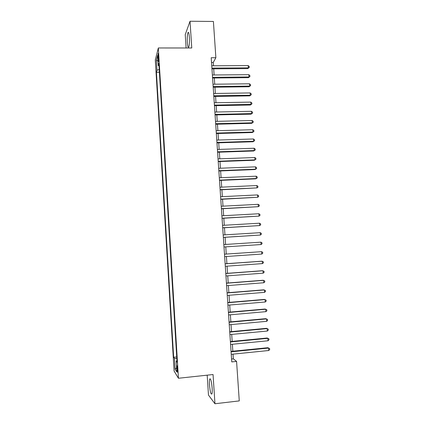 <?xml version="1.0" encoding="UTF-8"?>
<svg xmlns="http://www.w3.org/2000/svg" width="425" height="425" viewBox="0 0 425 425"><rect width="100%" height="100%" fill="white"/><g stroke="black" fill="none" stroke-linecap="round" stroke-linejoin="round"><path stroke-width="0.64" d="M212.155 388.137C211.485 381.241 210.662 378.197 209.695 379.004C209.36 380.019 209.281 381.953 209.451 384.822C210.099 391.664 210.922 394.708 211.916 393.959C212.245 392.955 212.325 391.011 212.155 388.137M189.353 37.14C189.029 33.182 188.557 31.684 187.935 32.645C187.303 34.606 187.101 37.889 187.319 42.495C187.632 46.447 188.11 47.951 188.737 47C189.369 45.077 189.571 41.788 189.353 37.14M177.639 369.585C177.406 366.738 177.156 365.495 176.89 365.851L176.858 368.374C177.092 371.211 177.342 372.454 177.607 372.109L177.639 369.585M207.193 375.169L208.473 395.08L214.954 403.75L239.27 400.902L236.576 361.404L233.357 358.849L233.038 354.131M155.3 59.989L174.096 371.041L178.447 378.255L158.328 47.977L155.3 59.989M158.328 47.977L191.765 47.982L190.023 21.25L185.242 34.616L186.102 47.982M213.488 65.779L213.26 62.443L215.873 57.72L211.209 57.731L231.763 361.903L236.576 361.404M157.967 57.386L158.095 59.436C158.212 61.126 158.36 61.758 158.536 61.343L158.498 55.356L158.063 53.454L157.967 57.386L158.626 57.386M176.943 360.74L176.194 360.979L177.034 362.217L158.849 63.394L158.249 65.593L159.003 65.859M176.194 360.979L176.864 372.013L175.084 369.155L174.436 358.402L173.655 357.255L156.421 72.25L156.979 70.199L156.379 60.222L157.627 55.372L158.249 65.593M190.023 21.25L213.403 21.457L215.873 57.72M214.954 403.75L213.053 374.537L178.447 378.255M232.842 351.225L232.369 344.261M232.172 341.402L231.699 334.417M231.508 331.601L231.035 324.594M230.849 321.826L230.371 314.792M230.185 312.078L229.707 305.017M229.527 302.35L229.048 295.263M228.868 292.644L228.384 285.536M228.214 282.965L227.731 275.83M227.556 273.307L227.072 266.151M226.902 263.67L226.419 256.493M226.254 254.06L225.765 246.867M225.601 244.449L225.117 237.293M224.952 234.844L224.469 227.747M224.299 225.261L223.821 218.222M223.651 215.698L223.178 208.718M223.008 206.162L222.535 199.235M222.36 196.648L221.893 189.778M221.717 187.154L221.255 180.343M221.074 177.687L220.617 170.93M220.437 168.236L219.98 161.537M219.794 158.812L219.343 152.166M219.157 149.409L218.71 142.821M218.524 140.032L218.078 133.498M217.887 130.672L217.446 124.19M217.255 121.338L216.819 114.909M216.623 112.019L216.192 105.65M215.996 102.728L215.565 96.411M215.363 93.457L214.938 87.199M214.737 84.208L214.317 78.003M214.11 74.986L213.695 68.829M211.528 62.454L213.26 62.443M231.572 359.035L233.357 358.849M159.226 69.53L156.979 70.199M159.391 72.223L156.421 72.25M176.715 356.947L173.655 357.255M174.436 358.402L176.811 358.551M157.972 61.11L156.379 60.222M175.084 369.155L176.609 367.811M211.958 68.839L247.77 68.6L248.333 67.857L211.91 68.09M248.168 65.583L249.22 66.481L249.284 67.389L248.333 67.857L248.168 65.583L211.756 65.79M249.284 67.389L247.77 68.6M212.58 78.019L248.423 77.669L248.992 76.957L212.532 77.308M248.827 74.683L249.879 75.57L249.942 76.479L248.992 76.957L248.827 74.683L212.378 75.002M249.942 76.479L248.423 77.669M213.201 87.221L249.082 86.764L249.65 86.084L213.159 86.541M249.486 83.799L250.538 84.676L250.601 85.59L249.65 86.084L249.486 83.799L212.999 84.23M250.601 85.59L249.082 86.764M213.828 96.443L249.735 95.875L250.309 95.232L213.78 95.8M250.144 92.942L251.196 93.808L251.26 94.722L250.309 95.232L250.144 92.942L213.626 93.484M251.26 94.722L249.735 95.875M214.45 105.687L250.394 105.007L250.973 104.401L214.407 105.081M250.808 102.106L251.86 102.956L251.924 103.875L250.973 104.401L250.808 102.106L214.253 102.76M251.924 103.875L250.394 105.007M215.077 114.947L251.058 114.16L251.637 113.592L215.039 114.389M251.467 111.292L252.519 112.131L252.588 113.05L251.637 113.592L251.467 111.292L214.88 112.057M252.588 113.05L251.058 114.16M215.703 124.238L251.717 123.335L252.301 122.804L215.666 123.712M252.137 120.498L253.188 121.322L253.252 122.246L252.301 122.804L252.137 120.498L215.512 121.38M253.252 122.246L251.717 123.335M216.33 133.546L252.381 132.531L252.965 132.037L216.298 133.057M252.801 129.726L253.852 130.539L253.922 131.458L252.965 132.037L252.801 129.726L216.144 130.719M253.922 131.458L252.381 132.531M216.962 142.874L253.045 141.753L253.635 141.291L216.931 142.428M253.47 138.975L254.522 139.772L254.591 140.696L253.635 141.291L253.47 138.975L216.777 140.085M254.591 140.696L253.045 141.753M217.595 152.23L253.714 150.992L254.304 150.567L217.568 151.821M254.139 148.245L255.191 149.032L255.26 149.961L254.304 150.567L254.139 148.245L217.409 149.467M255.26 149.961L253.714 150.992M218.227 161.601L254.384 160.252L254.979 159.864L218.206 161.234M254.809 157.537L255.861 158.312L255.93 159.242L254.979 159.864L254.809 157.537L218.046 158.876M218.864 170.999L255.053 169.538L255.653 169.182L218.843 170.669M255.483 166.85L256.535 167.615L256.604 168.544L255.653 169.182L255.483 166.85L218.684 168.305M219.502 180.418L255.722 178.84L256.328 178.527L219.481 180.126M256.158 176.189L257.21 176.938L257.279 177.868L256.328 178.527L256.158 176.189L219.321 177.762M220.139 189.858L257.003 187.893L220.123 189.608M256.833 185.544L257.885 186.283L257.954 187.218L257.003 187.893L256.833 185.544L219.959 187.234M220.777 199.325L257.678 197.274L220.766 199.113M257.507 194.926L258.565 195.649L258.634 196.584L257.678 197.274L257.507 194.926L220.602 196.732M221.42 208.808L258.358 206.683L221.409 208.638M258.188 204.329L259.245 205.036L259.308 205.976L258.358 206.683L258.188 204.329L221.244 206.252M222.062 218.317L259.038 216.113L222.052 218.184M258.868 213.754L259.925 214.45L259.994 215.39L259.038 216.113L258.868 213.754L221.893 215.799M222.705 227.853L259.723 225.569L222.7 227.758M259.553 223.199L260.605 223.879L260.674 224.825L259.723 225.569L259.553 223.199L222.535 225.362M223.353 237.405L260.408 235.041L223.348 237.352M260.238 232.672L261.29 233.336L261.359 234.281L260.408 235.041L260.238 232.672L223.183 234.951M260.923 242.16L261.975 242.813L262.044 243.764L261.093 244.54L223.996 246.973L261.093 244.54L260.923 242.16L223.837 244.566M224.485 254.198L261.609 251.674L261.779 254.06L224.65 256.615M224.485 254.182L261.609 251.674L262.666 252.317L262.73 253.268L261.779 254.06M225.138 263.861L262.299 261.216L262.469 263.601L225.303 266.278M225.133 263.798L261.662 261.2L263.351 261.837L263.42 262.793L262.469 263.601M225.792 273.541L262.99 270.773L263.16 273.169L225.957 275.963M225.787 273.44L262.352 270.72L264.042 271.384L264.111 272.34L263.16 273.169M226.451 283.247L263.681 280.357L263.851 282.752L226.615 285.674M226.44 283.103L263.038 280.261L264.733 280.952L264.807 281.913L263.851 282.752M227.104 292.974L264.371 289.962L264.547 292.363L227.269 295.412M227.093 292.788L263.728 289.829L265.428 290.546L265.498 291.502L264.547 292.363M227.768 302.728L265.067 299.588L265.243 302L227.933 305.166M227.752 302.499L264.419 299.418L266.124 300.156L266.193 301.118L265.243 302M228.427 312.502L265.763 309.241L265.938 311.658L228.592 314.952M228.406 312.232L265.115 309.028L266.82 309.793L266.889 310.76L265.938 311.658M229.091 322.299L266.464 318.915L266.64 321.337L229.256 324.753M229.07 321.991L265.811 318.665L267.522 319.457L267.591 320.423L266.64 321.337M229.75 332.122L267.166 328.61L267.341 331.038L229.92 334.581M229.728 331.771L266.507 328.318L268.223 329.136L268.292 330.108L267.341 331.038M230.419 341.971L267.867 338.332L268.042 340.765L230.584 344.436M230.393 341.572L267.203 338.002L268.924 338.842L268.993 339.814L268.042 340.765M267.203 338.002L268.924 338.842M231.083 351.842L268.568 348.075L268.749 350.513L231.253 354.312M231.057 351.401L267.904 347.703L269.625 348.574L269.7 349.547L268.749 350.513M267.904 347.703L269.625 348.574M158.679 59.436L158.095 59.436M210.396 378.93L209.695 379.004M188.615 32.651L187.935 32.645"/></g></svg>
